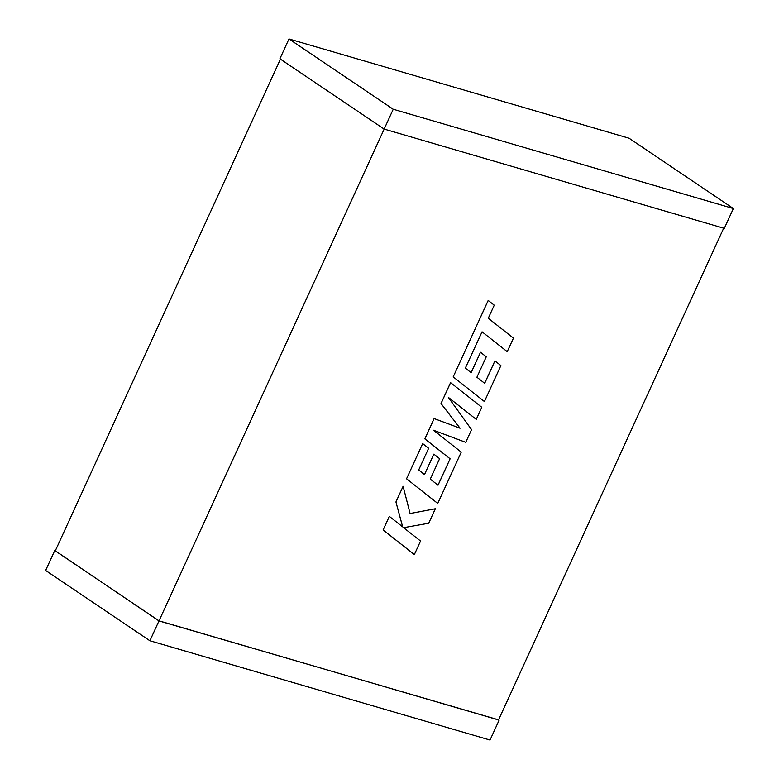 <?xml version="1.0" encoding="UTF-8"?>
<svg xmlns="http://www.w3.org/2000/svg" width="779" height="779" viewBox="0 0 779 779"><rect width="100%" height="100%" fill="white"/><g stroke="black" fill="none" stroke-linecap="round" stroke-linejoin="round"><path stroke-width="1.17" d="M384.174 129.09L159.033 620.844L498.541 719.952L723.681 228.198M280.421 59.136L55.28 550.889L159.033 620.844M498.579 719.864L158.974 620.921L55.319 550.802M499.105 720.215L490.03 740.05L149.899 640.757L45.63 570.452L54.705 550.626M149.899 640.757L158.974 620.921M384.154 129.08L279.895 58.785L288.97 38.95L629.101 138.243L733.37 208.548L724.295 228.374L384.154 129.08L393.239 109.245L288.97 38.95M733.37 208.548L393.239 109.245M494.938 360.911L484.674 383.326L476.914 377.231L486.271 356.801L480.497 352.264L471.139 372.703L465.345 368.087L482.065 331.815L507.217 351.67L513.458 338.125L488.277 318.251L494.246 305.212L488.199 300.441L453.193 376.89L484.421 401.545L500.887 365.565L494.908 360.891L484.645 383.307M482.065 331.815L507.246 351.689M488.229 300.451L453.193 376.89M453.222 376.909L484.421 401.545M480.497 352.264L471.11 372.683M450.593 382.645L441.031 403.532L460.068 428.226L434.146 418.576L424.857 438.859L450.116 458.802L438.032 485.21L430.261 479.114L439.619 458.675L433.845 454.138L424.487 474.577L418.703 469.971L428.635 448.266L422.656 443.592L406.55 478.783L437.74 503.419L461.256 452.132L433.475 430.222L465.745 442.336L471.558 429.638L448.334 397.358L476.251 419.384L481.792 407.281L450.564 382.635L441.002 403.522L460.048 428.207L434.117 418.566L424.828 438.85L450.096 458.792L438.012 485.19M433.845 454.138L424.467 474.557M422.685 443.611L406.55 478.783M437.769 503.438L406.57 478.803M448.344 397.368L476.251 419.384M435.334 508.755L410.085 513.536L403.113 486.281L395.956 501.978L402.675 526.877L389.334 516.38L383.122 529.934L414.35 554.58L420.553 541.035L403.6 527.685L428.703 523.245L435.334 508.755L410.075 513.517M383.151 529.954L414.35 554.58M403.113 486.281L395.936 501.958L402.646 526.857M389.334 516.38L383.122 529.934"/></g></svg>
